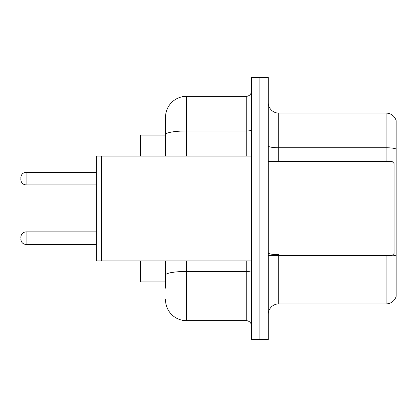 <?xml version="1.0" encoding="UTF-8"?>
<svg xmlns="http://www.w3.org/2000/svg" width="417" height="417" viewBox="0 0 417 417"><rect width="100%" height="100%" fill="white"/><g stroke="black" fill="none" stroke-linecap="round" stroke-linejoin="round"><path stroke-width="0.63" d="M165.518 154.816L165.518 128.827L165.518 135.118L140.357 135.118L140.357 156.083M165.518 281.882L140.357 281.882L140.357 260.917M268.256 314.382A10.482 10.482 0 0 1 278.738 303.899L386.085 303.899L386.085 255.673M259.869 308.09L259.869 339.542L268.256 339.542L268.256 308.09L259.869 308.09L259.869 339.542L251.482 339.542L251.482 308.09L259.869 308.09L259.869 108.91L259.869 308.09M251.482 308.09L251.482 77.458L259.869 77.458L259.869 108.91L259.869 77.458L268.256 77.458L268.256 308.09M396.15 120.649A10.482 10.482 0 0 0 386.085 113.101A10.482 10.482 0 0 1 396.15 120.649L396.15 296.351A10.482 10.482 0 0 1 386.085 303.899M396.15 149.067A10.482 1.819 180 0 0 386.085 147.754L386.085 113.101L278.738 113.101A10.482 10.482 0 0 1 268.256 102.618A10.482 10.482 0 0 0 278.738 113.101L278.738 161.327M165.518 288.173L165.518 260.917L165.518 288.173M186.488 260.917L186.488 320.673L246.238 320.673A5.244 5.244 0 0 1 251.482 325.912A5.244 5.244 0 0 0 246.238 320.673L246.238 260.917M165.518 156.083L165.518 117.297A20.965 20.965 0 0 1 186.488 96.327L246.238 96.327A5.244 5.244 0 0 0 251.482 91.088M165.518 117.297L165.518 128.827M186.488 320.673A20.965 20.965 0 0 1 165.518 299.703M391.959 161.327L394.055 163.422L394.055 253.578L391.959 255.673L391.959 161.327L268.256 161.327M102.097 260.917L101.571 260.39L101.571 156.61L102.097 156.083L102.097 260.917L251.482 260.917M101.044 260.917L96.327 260.917L96.327 156.083L101.044 156.083L101.044 260.917L101.571 260.39M20.85 238.17L20.85 237.122L20.85 238.17M20.85 178.622L20.85 179.67L20.85 178.622M278.738 255.673L278.738 303.899M386.085 161.327L386.085 147.754L278.738 147.754A10.482 1.819 0 0 1 268.256 145.934M396.15 255.991A10.482 1.819 180 0 0 392.559 255.074M268.256 108.91L251.482 108.91M278.738 254.683A10.482 1.819 -0 0 1 268.256 252.864M251.482 270.544A5.244 0.912 0 0 1 246.238 271.457L186.488 271.457A20.965 3.638 180 0 0 165.518 275.095M186.488 96.327L186.488 130.98L246.238 130.98L246.238 96.327M165.518 134.623A20.965 3.638 180 0 1 186.488 130.98L186.488 156.083M246.238 156.083L246.238 130.98A5.244 0.912 0 0 0 251.482 130.073M20.85 237.122C21.189 233.906 22.935 232.16 26.094 231.878L26.094 244.456L96.327 244.456M96.327 172.33L26.094 172.33L26.094 184.913C22.935 184.632 21.189 182.886 20.85 179.67M268.256 255.673L391.959 255.673M101.571 156.61L101.044 156.083M102.097 156.083L251.482 156.083M26.094 231.878L96.327 231.878M26.094 244.456C22.935 244.174 21.189 242.428 20.85 239.217M26.094 184.913L96.327 184.913M26.094 172.33C22.935 172.612 21.189 174.363 20.85 177.574"/></g></svg>
